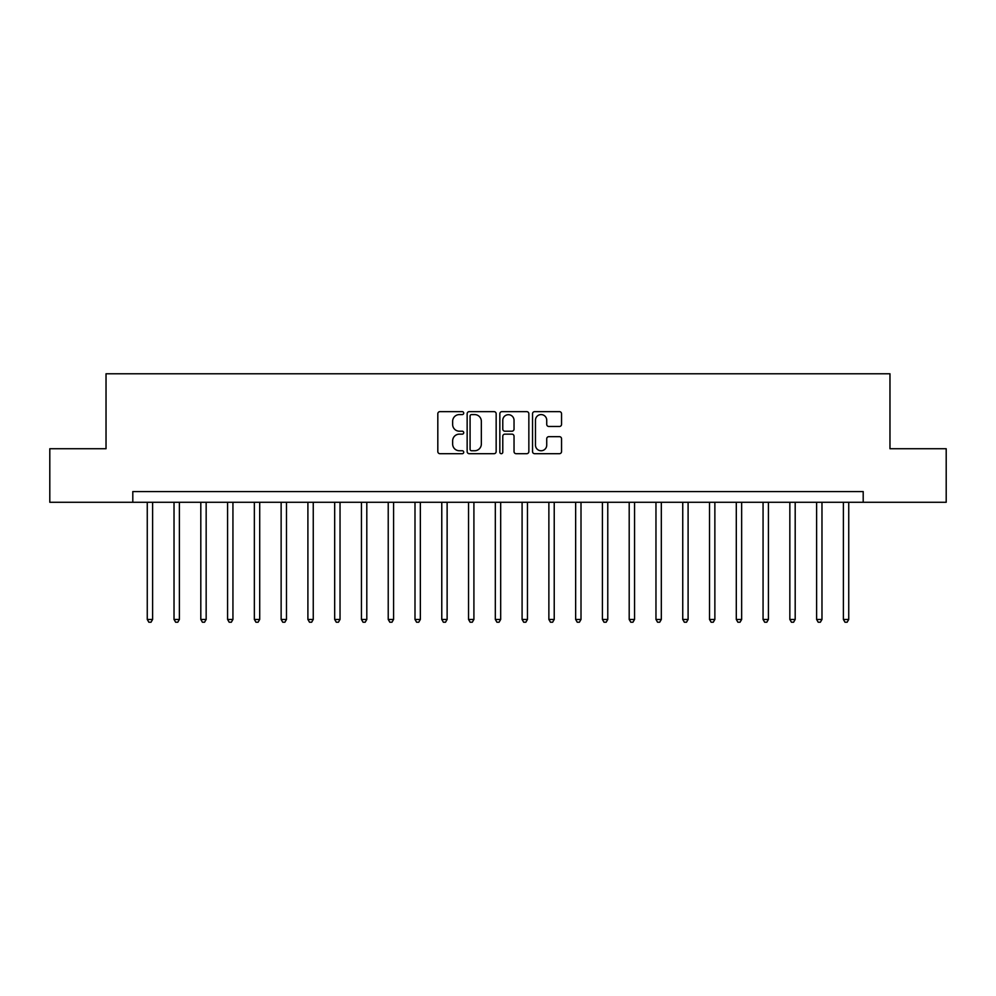 <?xml version="1.0" encoding="UTF-8"?>
<svg xmlns="http://www.w3.org/2000/svg" width="996" height="996" viewBox="0 0 996 996"><rect width="100%" height="100%" fill="white"/><g stroke="black" fill="none" stroke-linecap="round" stroke-linejoin="round"><path stroke-width="1.49" d="M463.725 413.116A1.469 1.469 0 0 0 462.256 411.647L439.921 411.647A2.104 2.104 0 0 0 437.817 413.751L437.817 451.599A2.104 2.104 0 0 0 439.921 453.69L462.256 453.69A1.469 1.469 0 0 0 463.725 452.221A1.469 1.469 0 0 0 462.256 450.752L459.368 450.752A6.723 6.723 0 0 1 452.645 444.029L452.645 440.867A6.723 6.723 0 0 1 459.368 434.144L462.256 434.144A1.469 1.469 0 0 0 463.725 432.675A1.469 1.469 0 0 0 462.256 431.193L459.368 431.193A6.723 6.723 0 0 1 452.645 424.47L452.645 421.32A6.723 6.723 0 0 1 459.368 414.585L462.256 414.585A1.469 1.469 0 0 0 463.725 413.116M559.441 426.475A2.104 2.104 0 0 0 561.545 424.371L561.545 413.751A2.104 2.104 0 0 0 559.441 411.647L534.64 411.647A2.104 2.104 0 0 0 532.536 413.751L532.536 451.599A2.104 2.104 0 0 0 534.64 453.69L559.441 453.69A2.104 2.104 0 0 0 561.545 451.599L561.545 438.763A2.104 2.104 0 0 0 559.441 436.671L548.821 436.671A2.104 2.104 0 0 0 546.729 438.763L546.729 445.125A5.627 5.627 0 0 1 541.102 450.752A5.627 5.627 0 0 1 535.475 445.125L535.475 420.212A5.627 5.627 0 0 1 541.102 414.585A5.627 5.627 0 0 1 546.729 420.212L546.729 424.371A2.104 2.104 0 0 0 548.821 426.475L559.441 426.475M132.804 502.283L49.8 502.283L49.8 448.735L106.024 448.735L106.024 373.774L889.976 373.774L889.976 448.735L946.2 448.735L946.2 502.283L863.196 502.283L863.196 491.576L132.804 491.576L132.804 502.283L863.196 502.283M496.157 413.751A2.104 2.104 0 0 0 494.053 411.647L469.253 411.647A2.104 2.104 0 0 0 467.149 413.751L467.149 451.599A2.104 2.104 0 0 0 469.253 453.69L494.053 453.69A2.104 2.104 0 0 0 496.157 451.599L496.157 413.751M501.947 411.647L526.747 411.647A2.104 2.104 0 0 1 528.851 413.751L528.851 451.599A2.104 2.104 0 0 1 526.747 453.69L516.14 453.69A2.104 2.104 0 0 1 514.036 451.599L514.036 436.248A2.104 2.104 0 0 0 511.932 434.144L504.885 434.144A2.104 2.104 0 0 0 502.781 436.248L502.781 452.221A1.469 1.469 0 0 1 501.312 453.69A1.469 1.469 0 0 1 499.843 452.221L499.843 413.751A2.104 2.104 0 0 1 501.947 411.647M471.556 414.585A1.469 1.469 0 0 0 470.087 416.067L470.087 449.283A1.469 1.469 0 0 0 471.556 450.752L474.606 450.752A6.723 6.723 0 0 0 481.342 444.029L481.342 421.32A6.723 6.723 0 0 0 474.606 414.585L471.556 414.585M514.036 420.324A5.627 5.627 0 0 0 508.408 414.697A5.627 5.627 0 0 0 502.781 420.324L502.781 429.102A2.104 2.104 0 0 0 504.885 431.193L511.932 431.193A2.104 2.104 0 0 0 514.036 429.102L514.036 420.324M147.259 502.283L147.259 619.45L152.612 619.45L152.612 502.283M152.612 619.45L151.006 622.226L148.865 622.226L147.259 619.45M174.026 502.283L174.026 619.45L179.392 619.45L179.392 502.283M179.392 619.45L177.786 622.226L175.645 622.226L174.026 619.45M200.806 502.283L200.806 619.45L206.16 619.45L206.16 502.283M206.16 619.45L204.554 622.226L202.412 622.226L200.806 619.45M227.586 502.283L227.586 619.45L232.94 619.45L232.94 502.283M232.94 619.45L231.333 622.226L229.192 622.226L227.586 619.45M254.354 502.283L254.354 619.45L259.707 619.45L259.707 502.283M259.707 619.45L258.101 622.226L255.96 622.226L254.354 619.45M281.133 502.283L281.133 619.45L286.487 619.45L286.487 502.283M286.487 619.45L284.881 622.226L282.74 622.226L281.133 619.45M307.901 502.283L307.901 619.45L313.254 619.45L313.254 502.283M313.254 619.45L311.648 622.226L309.507 622.226L307.901 619.45M334.681 502.283L334.681 619.45L340.034 619.45L340.034 502.283M340.034 619.45L338.428 622.226L336.287 622.226L334.681 619.45M361.448 502.283L361.448 619.45L366.802 619.45L366.802 502.283M366.802 619.45L365.196 622.226L363.054 622.226L361.448 619.45M388.228 502.283L388.228 619.45L393.582 619.45L393.582 502.283M393.582 619.45L391.976 622.226L389.834 622.226L388.228 619.45M414.996 502.283L414.996 619.45L420.349 619.45L420.349 502.283M420.349 619.45L418.743 622.226L416.602 622.226L414.996 619.45M441.776 502.283L441.776 619.45L447.129 619.45L447.129 502.283M447.129 619.45L445.523 622.226L443.382 622.226L441.776 619.45M468.543 502.283L468.543 619.45L473.909 619.45L473.909 502.283M473.909 619.45L472.291 622.226L470.149 622.226L468.543 619.45M495.323 502.283L495.323 619.45L500.677 619.45L500.677 502.283M500.677 619.45L499.071 622.226L496.929 622.226L495.323 619.45M522.091 502.283L522.091 619.45L527.457 619.45L527.457 502.283M527.457 619.45L525.851 622.226L523.709 622.226L522.091 619.45M548.871 502.283L548.871 619.45L554.224 619.45L554.224 502.283M554.224 619.45L552.618 622.226L550.477 622.226L548.871 619.45M575.651 502.283L575.651 619.45L581.004 619.45L581.004 502.283M581.004 619.45L579.398 622.226L577.257 622.226L575.651 619.45M602.418 502.283L602.418 619.45L607.772 619.45L607.772 502.283M607.772 619.45L606.166 622.226L604.024 622.226L602.418 619.45M629.198 502.283L629.198 619.45L634.552 619.45L634.552 502.283M634.552 619.45L632.946 622.226L630.804 622.226L629.198 619.45M655.966 502.283L655.966 619.45L661.319 619.45L661.319 502.283M661.319 619.45L659.713 622.226L657.572 622.226L655.966 619.45M682.746 502.283L682.746 619.45L688.099 619.45L688.099 502.283M688.099 619.45L686.493 622.226L684.352 622.226L682.746 619.45M709.513 502.283L709.513 619.45L714.867 619.45L714.867 502.283M714.867 619.45L713.26 622.226L711.119 622.226L709.513 619.45M736.293 502.283L736.293 619.45L741.647 619.45L741.647 502.283M741.647 619.45L740.04 622.226L737.899 622.226L736.293 619.45M763.061 502.283L763.061 619.45L768.414 619.45L768.414 502.283M768.414 619.45L766.808 622.226L764.667 622.226L763.061 619.45M789.84 502.283L789.84 619.45L795.194 619.45L795.194 502.283M795.194 619.45L793.588 622.226L791.447 622.226L789.84 619.45M816.608 502.283L816.608 619.45L821.974 619.45L821.974 502.283M821.974 619.45L820.355 622.226L818.214 622.226L816.608 619.45M843.388 502.283L843.388 619.45L848.741 619.45L848.741 502.283M848.741 619.45L847.135 622.226L844.994 622.226L843.388 619.45"/></g></svg>
